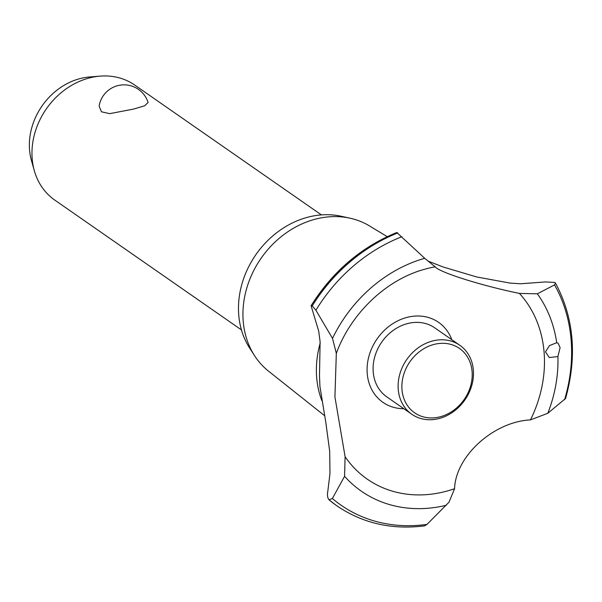 <?xml version="1.0" encoding="UTF-8"?>
<svg xmlns="http://www.w3.org/2000/svg" width="602" height="602" viewBox="0 0 602 602"><rect width="100%" height="100%" fill="white"/><g stroke="black" fill="none" stroke-linecap="round" stroke-linejoin="round"><path stroke-width="0.9" d="M133.734 109.045L109.715 113.65L101.445 111.791L99.127 106.118A25.216 25.216 0 0 1 148.1 102.543L144.623 105.801L133.734 109.045M321.423 214.906L134.765 85.085A70.043 59.004 124.8 0 0 100.082 76.13A70.043 59.004 124.8 0 0 89.126 78.019A70.043 59.004 124.8 0 0 34.322 170.697A70.043 59.004 124.8 0 0 54.782 200.09L241.447 329.911M34.322 170.697L31.447 160.531A61.886 52.133 -55.2 0 1 79.87 78.644A61.886 52.133 -55.2 0 1 89.555 76.981L100.082 76.13M324.591 415.696L268.567 371.193A88.577 74.618 -55.2 0 1 254.45 355.519L249.521 347.858A84.89 71.518 -55.2 0 1 307.765 217.217A84.89 71.518 -55.2 0 1 341.071 216.231L349.965 218.18A88.577 74.618 -55.2 0 1 369.568 225.968L387.229 236.654M254.45 355.519A88.577 74.618 -55.2 0 1 315.207 219.211A88.577 74.618 -55.2 0 1 349.965 218.18M321.829 400.578A94.695 79.773 -55.2 0 1 320.204 343.072M319.94 386.522L319.489 375.881L320.106 341.733L318.691 331.085L311.068 305.726L312.235 305.914L315.915 310.226L332.507 338.399L336.322 353.382L334.923 396.944L345.104 456.73L344.57 476.31L332.387 498.509L329.046 499.848L336.398 505.484A159.974 134.773 -55.2 0 1 329.166 499.946C327.511 498.08 327.074 495.062 327.864 490.893L329.979 473.511L329.685 451.282L325.795 422.265L319.94 386.522M403.829 408.713A48.724 41.049 -55.2 0 1 367.1 368.153A48.724 41.049 -55.2 0 1 406.839 317.435A48.724 41.049 -55.2 0 1 451.816 339.716M336.322 353.382C350.913 313.251 386.401 279.591 424.651 269.252A120.724 101.7 -55.2 0 1 426.479 268.755A120.724 101.7 -55.2 0 1 435.156 266.837L424.703 258.296L396.801 232.5C361.23 247.046 332.658 271.457 311.068 305.726M329.219 499.984A159.974 134.773 -55.2 0 0 337 505.906A159.974 134.773 -55.2 0 0 338.459 506.907C363.849 523.582 392.564 529.903 424.606 525.87L427.021 524.38L448.987 502.218L454.563 488.704A120.724 101.7 -55.2 0 1 445.954 491.345A120.724 101.7 -55.2 0 1 345.104 456.73M454.563 488.704C455.609 456.113 493.58 421.731 530.475 419.887L547.797 413.273L565.571 398.486C577.356 356.249 573.977 317.758 555.458 283.023L554.547 284.889L537.345 293.814L519.413 293.407A120.724 101.7 -55.2 0 1 530.475 419.887M560.093 347.625L557.911 356.58L549.272 357.535L545.48 351.869L549.513 345.571L556.699 342.734L558.107 343.208L560.093 347.625M519.413 293.407C481.623 285.694 439.52 272.405 435.156 266.837L435.682 267.213M428.075 261.125L443.388 267.062L476.769 276.98L510.187 283.113L520.534 283.775L545.675 281.924L554.916 282.473L555.458 283.023M411.806 414.266L386.777 396.853A42.027 35.405 -55.2 0 1 374.768 356.775A42.027 35.405 -55.2 0 1 407.381 323.613A42.027 35.405 -55.2 0 1 434.764 327.857L459.8 345.262A42.027 35.405 -55.2 0 1 471.81 385.34A42.027 35.405 -55.2 0 1 439.189 418.503A42.027 35.405 -55.2 0 1 411.806 414.266A42.027 35.405 -55.2 0 1 399.796 374.188A42.027 35.405 -55.2 0 1 432.417 341.025A42.027 35.405 -55.2 0 1 459.8 345.262M433.876 344.464A39.22 33.042 124.8 0 0 402.008 389.863A39.22 33.042 124.8 0 0 440.205 416.787A39.22 33.042 124.8 0 0 472.081 371.389A39.22 33.042 124.8 0 0 433.876 344.464M557.911 356.58A133.975 112.867 -55.2 0 1 547.797 413.273M554.547 284.889A157.077 132.327 -55.2 0 1 571.057 339.25A157.077 132.327 -55.2 0 1 564.586 399.675M537.345 293.814A133.975 112.867 -55.2 0 1 556.699 342.734M336.969 505.883A159.974 134.773 -55.2 0 1 336.947 505.868A159.974 134.773 -55.2 0 1 336.398 505.484M427.021 524.38A157.077 132.327 -55.2 0 1 332.387 498.509M446.308 505.266A133.975 112.867 -55.2 0 1 344.57 476.31M332.507 338.399A133.975 112.867 -55.2 0 1 424.703 258.296M315.915 310.226A157.077 132.327 -55.2 0 1 401.85 236.737M312.235 305.914A159.974 134.773 -55.2 0 1 397.756 232.929M312.19 305.884A159.974 134.773 -55.2 0 1 397.704 232.891"/></g></svg>
